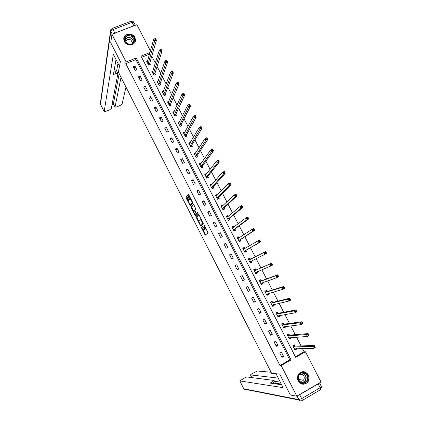 <?xml version="1.0" encoding="UTF-8"?>
<svg xmlns="http://www.w3.org/2000/svg" width="422" height="422" viewBox="0 0 422 422"><rect width="100%" height="100%" fill="white"/><g stroke="black" fill="none" stroke-linecap="round" stroke-linejoin="round"><path stroke-width="0.63" d="M201.167 227.242L205.271 235.175L207.977 232.881L204.222 225.084L203.879 224.72L204.844 228.919L202.507 225.992L203.467 230.143L201.167 227.242M134.887 37.453L135.494 39.763C135.953 45.381 126.795 46.853 124.374 41.525L123.778 39.33C123.208 33.628 132.455 32.093 134.887 37.453M308.382 374.989C309.574 377.621 309.331 380.048 307.654 382.269C304.146 385.265 300.981 384.806 298.164 380.892C297.025 378.386 297.204 376.044 298.713 373.855C302.221 370.611 305.444 370.985 308.382 374.989M187.067 196.926L186.608 196.452L185.97 197.28L186.165 198.087L190.406 206.142L192.886 203.288L192.69 202.476L188.755 194.758L188.291 194.273L187.495 195.307L189.362 199.395L189.752 199.896L190.417 199.342C191.493 200.408 192.021 201.584 191.999 202.871L190.238 204.786C189.183 203.742 188.66 202.581 188.666 201.305L188.724 200.186L187.067 196.926M295.374 356.743L304.098 351.806L305.454 351.795L321.036 382.026L296.819 396.184L290.341 394.992L279.68 374.082L271.62 373.317L118.392 72.157L120.375 61.665L110.717 42.722L111.957 34.24L136.902 24.708L150.422 50.941M296.819 396.184L281.168 365.542L291.08 359.929L136.29 57.967L126.131 61.997L111.957 34.24M279.939 365.473L289.798 359.897L135.905 59.571L125.798 63.585L279.939 365.473L281.168 365.542M125.798 63.585L126.131 61.997M196.14 217.251L200.672 226.15L203.288 223.692L199.142 215.13L198.667 214.624L196.14 217.251L196.784 216.945L198.883 221.476M195.101 215.626L191.045 207.255L193.471 204.433L193.941 204.928L195.824 209.048L194.811 210.172L195.006 210.974L196.515 213.664L197.654 212.509L198.124 213.432L195.565 216.127L195.101 215.626L195.745 215.32L195.481 214.803M283.595 356.442L281.416 352.185L279.77 353.103L281.954 357.365L283.595 356.442L281.463 356.416M277.934 345.381L275.761 341.14L274.115 342.047L276.289 346.298L277.934 345.381L275.861 345.465M272.296 334.356L270.127 330.131L268.482 331.027L270.644 335.263L272.296 334.356L270.28 334.546M266.667 323.368L264.51 319.153L262.864 320.045L265.021 324.265L266.667 323.368L264.715 323.663M261.065 312.417L258.913 308.213L257.262 309.094L259.414 313.303L261.065 312.417L259.166 312.818M255.474 301.498L253.332 297.31L251.681 298.18L253.822 302.374L255.474 301.498L253.633 302.004M249.908 290.616L247.767 286.438L246.116 287.303L248.252 291.481L249.908 290.616L248.12 291.222M244.354 279.765L242.223 275.603L240.566 276.457L242.697 280.625L244.354 279.765L242.624 280.477M238.82 268.951L236.695 264.8L235.038 265.644L237.164 269.8L238.82 268.951L237.148 269.769M233.303 258.174L231.187 254.033L229.526 254.867L231.646 259.008L233.303 258.174M227.801 247.429L225.691 243.304L224.035 244.127L226.145 248.252L227.801 247.429M222.32 236.716L220.215 232.606L218.554 233.419L220.659 237.533L222.32 236.716M216.855 226.039L214.761 221.94L213.094 222.747L215.194 226.846L216.855 226.039M211.406 215.394L209.317 211.306L207.656 212.102L209.745 216.196L211.406 215.394M205.978 204.781L203.895 200.708L202.228 201.5L204.311 205.572L205.978 204.781M200.566 194.204L198.488 190.148L196.821 190.923L198.899 194.985L200.566 194.204M195.17 183.66L193.097 179.614L191.43 180.384L193.503 184.435L195.17 183.66M189.789 173.152L187.727 169.117L186.055 169.876L188.122 173.917L189.789 173.152M184.43 162.676L182.367 158.651L180.7 159.405L182.758 163.43L184.43 162.676M179.081 152.231L177.029 148.222L175.357 148.961L177.409 152.975L179.081 152.231M173.753 141.818L171.707 137.82L170.034 138.553L172.081 142.552L173.753 141.818M168.441 131.437L166.4 127.455L164.728 128.177L166.764 132.165L168.441 131.437M163.145 121.088L161.114 117.116L159.437 117.833L161.468 121.81L163.145 121.088M157.865 110.775L155.839 106.813L154.162 107.52L156.187 111.482L157.865 110.775M152.6 100.489L150.58 96.543L148.903 97.239L150.923 101.19L152.6 100.489M147.357 90.239L145.342 86.304L143.665 86.995L145.674 90.93L147.357 90.239M142.124 80.016L140.12 76.097L138.437 76.778L140.447 80.702L142.124 80.016M136.913 69.83L134.908 65.922L133.225 66.592L135.23 70.506L136.913 69.83M304.098 351.806L302.453 348.604M301.065 345.908L296.597 337.231M295.268 334.651L290.758 325.9M289.487 323.437L284.94 314.601M283.726 312.254L279.137 303.344M277.987 301.108L273.356 292.119M272.264 290.004L267.595 280.936M266.562 278.931L261.851 269.785M260.875 267.896L256.128 258.67M255.21 256.892L250.468 247.682M249.507 245.826L244.834 236.753M243.826 234.79L239.221 225.849M238.161 223.792L233.624 214.988M232.511 212.83L228.044 204.158M226.883 201.901L222.484 193.36M221.276 191.013L216.945 182.605M215.684 180.157L211.417 171.875M210.109 169.333L205.91 161.188M204.554 158.551L200.418 150.527M199.015 147.795L194.948 139.909M193.492 137.081L189.494 129.317M187.99 126.4L184.055 118.761M182.504 115.749L178.638 108.238M177.04 105.136L173.236 97.751M171.585 94.554L167.85 87.296M166.157 84.01L162.481 76.873M160.74 73.497L157.126 66.486M155.343 63.015L151.793 56.126M149.509 54.169L141.618 57.302M295.062 346.008L294.477 344.869L292.852 345.776L295.031 350.012L296.65 349.094L296.466 348.73M289.423 335.036L288.838 333.902L287.213 334.799L289.381 339.019L291.006 338.117L290.763 337.647M283.8 324.101L283.215 322.967L281.59 323.859L283.748 328.063L285.377 327.171L285.082 326.596M278.193 313.203L277.613 312.074L275.983 312.955L278.14 317.144L279.765 316.257L279.417 315.582M272.607 302.337L272.026 301.208L270.397 302.078L272.543 306.256L274.173 305.386L273.772 304.605M267.036 291.502L266.461 290.383L264.826 291.243L266.968 295.405L268.598 294.54L268.144 293.659M261.482 280.709L260.907 279.586L259.277 280.44L261.408 284.592L263.043 283.737L262.537 282.751M255.948 269.943L255.373 268.83L253.738 269.669L255.869 273.809L257.499 272.965L256.945 271.879M250.431 259.213L249.861 258.1L248.22 258.934L250.341 263.059L251.981 262.226L251.406 261.113M242.919 248.616L243.985 248.078L244.913 248.511L244.364 247.413L242.724 248.236L244.839 252.345L246.474 251.517L245.905 250.41M239.39 237.744L238.884 236.753L237.243 237.57L239.348 241.669L240.988 240.851L240.419 239.743M233.872 227.01L233.419 226.129L231.778 226.936L233.878 231.019L235.518 230.212L234.948 229.109M228.371 216.317L227.97 215.536L226.329 216.333L228.423 220.405L230.064 219.609L229.499 218.512M222.89 205.651L222.542 204.981L220.896 205.767L222.985 209.829L224.631 209.038L224.066 207.94M217.425 195.027L217.13 194.458L215.484 195.233L217.562 199.279L219.208 198.498L218.649 197.406M211.976 184.43L211.733 183.966L210.087 184.73L212.16 188.766L213.806 187.996L213.247 186.909M206.543 173.869L206.358 173.505L204.707 174.265L206.775 178.284L208.421 177.525L207.867 176.438M201.13 163.34L200.993 163.077L199.342 163.831L201.405 167.84L203.056 167.086L202.497 166.004M195.734 152.843L193.999 153.429L196.051 157.422L197.702 156.678L197.148 155.602M190.354 142.383L188.671 143.058L190.718 147.041L192.369 146.302L191.815 145.231M184.957 132.017L183.354 132.719L185.395 136.691L187.052 135.963L186.498 134.892M179.535 121.773L178.058 122.412L180.094 126.373L181.75 125.65L181.202 124.585M174.149 111.55L172.777 112.136L174.808 116.087L176.465 115.375L175.916 114.309M168.795 101.354L167.513 101.892L169.538 105.832L171.195 105.125L170.646 104.065M163.472 91.184L162.264 91.685L164.285 95.609L165.941 94.913L165.398 93.853M158.171 81.04L157.037 81.504L159.047 85.413L160.703 84.732L160.165 83.677M152.891 70.922L151.82 71.355L153.824 75.253L155.486 74.578L154.943 73.528M147.637 60.831L146.619 61.237L148.618 65.125L150.279 64.455L149.741 63.411M149.968 52.544L141.001 56.1L295.674 357.328L305.454 351.795M289.798 359.897L291.08 359.929M135.905 59.571L136.29 57.967M296.65 349.094L295.094 349.126M291.006 338.117L289.376 338.228M285.377 327.171L283.647 327.377M279.765 316.257L277.892 316.584M274.173 305.386L272.317 305.813M268.598 294.54L266.794 295.068M263.043 283.737L261.287 284.354M257.499 272.965L255.801 273.678M236.695 264.8L235.043 265.66M251.981 262.226L250.33 263.033M249.861 258.1L248.231 258.944M231.187 254.033L229.589 254.993M244.364 247.413L242.782 248.347M225.691 243.304L224.151 244.359M238.884 236.753L237.354 237.781M220.215 232.606L218.733 233.762M233.419 226.129L231.936 227.252M214.761 221.94L213.326 223.201M227.97 215.536L226.54 216.75M209.317 211.306L207.94 212.667M222.542 204.981L221.165 206.284L222.621 205.904M203.895 200.708L202.571 202.17M217.13 194.458L215.937 195.702M198.488 190.148L197.216 191.704M211.733 183.966L210.689 185.179M193.097 179.614L191.883 181.27M206.358 173.505L205.419 174.697M187.727 169.117L186.561 170.868M200.993 163.077L200.149 164.263M182.367 158.651L181.26 160.502M195.65 152.685L194.88 153.872M177.029 148.222L175.974 150.163M190.322 142.325L189.615 143.512M171.707 137.82L170.704 139.861M166.4 127.455L165.445 129.586M161.114 117.116L160.207 119.347M155.839 106.813L154.985 109.134M150.58 96.543L149.784 98.959M145.342 86.304L144.593 88.81M140.12 76.097L139.418 78.692M134.908 65.922L134.259 68.607M204.037 229.869L203.467 230.143M204.369 228.777L204.116 229.826M205.414 228.64L204.844 228.919M205.809 228.202L205.493 228.603M203.32 230.18L205.736 234.78M198.899 214.751L196.784 216.945M200.656 224.963L201.115 225.738M200.039 224.741L200.371 225.1L202.66 222.922L200.724 219.735L198.962 221.297L200.039 224.741M203.072 222.837L200.371 225.1M201.326 219.408L200.603 219.72M193.74 211.38L191.883 207.74L191.24 208.046M193.73 204.586L191.693 206.949L191.883 207.74M197.201 213.358L197.871 212.667M193.777 211.316C193.756 212.577 194.284 213.738 195.36 214.798L196.114 214.154L195.919 213.358L194.41 210.673L193.777 211.316M196.093 214.503L195.534 214.766M196.768 213.564L196.183 214.46M195.745 215.32L195.982 215.689M190.96 204.496L190.422 204.749M192.696 202.491L191.066 204.443M188.571 194.452L188.143 195.001L188.344 195.819L190.206 199.406M190.38 204.786L190.865 205.667M186.888 196.631L186.814 197.781L188.634 201.363M294.693 349.353L295.753 348.746M292.884 345.84L293.791 345.254M294.44 348.867L313.52 348.372L312.533 346.462L314.274 345.476L295.247 346.098L293.944 345.249M314.448 346.33L314.274 345.476L315.266 347.38L313.52 348.372L314.838 347.095L314.448 346.33L313.746 346.726L314.142 347.491M313.746 346.726L312.533 346.462L293.443 346.921M314.838 347.095L315.266 347.38M305.649 373.296C311.357 376.788 305.971 386.51 300.475 382.554C294.741 379.014 300.2 369.324 305.649 373.296M300.533 382.19C302.727 383.429 304.7 383.15 306.446 381.346C308.271 378.455 307.896 375.881 305.322 373.623C303.049 372.352 301.039 372.679 299.288 374.615C297.594 377.484 298.011 380.011 300.533 382.19M298.955 380.486L299.272 380.728C300.833 381.604 302.226 381.404 303.46 380.116C304.742 378.08 304.473 376.266 302.658 374.678L299.34 374.546M298.929 380.438L299.33 379.658M301.624 383.967C303.882 384.547 305.808 383.962 307.406 382.216C309.695 378.629 309.236 375.427 306.029 372.61M132.397 36.049C137.931 39.589 132.065 47.385 126.769 43.477C121.209 39.905 127.138 32.135 132.397 36.049M126.943 43.366C130.984 45.091 133.415 44.015 134.233 40.143L132.149 36.498C128.077 34.762 125.645 35.859 124.859 39.795L126.943 43.366M132.123 43.746L132.355 42.532L130.883 39.963C128.072 38.745 126.352 39.489 125.73 42.189M135.135 41.752L135.393 40.032C135.288 38.191 134.428 36.682 132.809 35.506C128.135 33.38 125.123 34.541 123.773 38.977M299.161 379.636L298.897 380.38M276.041 373.739L283.136 387.665L239.828 380.897L243.795 388.767L298.882 399.608L297.062 396.042M279.675 380.871L278.109 378.086L250.478 374.91L251.834 377.6M271.072 372.241L257.415 371.007L251.523 373.992L250.478 374.91M318.183 383.872L299.673 394.697L301.667 398.6L320.171 387.739L318.183 383.872L319.301 383.039M273.936 383.656L272.855 381.53L273.978 380.444L246.838 376.957L244.823 377.764L239.828 380.897M272.855 381.53L270.101 383.102L281.659 384.764M298.037 395.472L299.673 394.697M280.319 382.132L274.522 381.361M275.471 383.229L281.295 384.046M274.078 380.496L275.492 383.271L275.038 383.814M119.479 66.396L113.344 54.348L104.171 111.614L105.632 111.455L109.62 109.804L111.302 108.538L117.886 73.539L116.24 73.449L114.948 70.912L116.583 70.833L117.87 73.365M116.008 59.576L113.418 74.578L116.24 73.449M114.789 33.09L133.858 25.8L132.075 22.329L113.001 29.587L114.789 33.09L114.03 33.449M115.032 107.125L113.386 103.775L115.032 107.125L116.456 106.972L120.407 105.336L122.1 104.07L125.978 87.064M111.983 104.93L113.587 104.266M115.021 107.003L121.014 77.31M134.581 25.594L133.858 25.8M117.975 63.442L116.62 70.907M113.386 103.775L119.183 73.708M113.982 71.297L114.948 70.912M289.065 338.402L290.167 337.69M287.261 334.899L288.052 334.335M288.796 337.88L307.369 336.471L306.388 334.567L308.134 333.591L289.603 335.121L288.321 334.314M308.287 334.424L308.134 333.591L309.115 335.49L307.369 336.471L308.682 335.184L308.287 334.424L307.591 334.815L307.986 335.574M307.591 334.815L306.388 334.567L287.799 335.938M308.682 335.184L309.115 335.49M283.452 327.483L284.592 326.654M281.659 323.996L282.297 323.474M283.167 326.929L301.239 324.608L300.264 322.714L302.01 321.749L283.974 324.175L282.719 323.416M302.152 322.556L302.01 321.749L302.991 323.642L301.239 324.608L302.548 323.315L302.152 322.556L301.456 322.941L301.846 323.706M301.456 322.941L300.264 322.714L282.17 324.993M302.548 323.315L302.991 323.642M277.861 316.6L279.032 315.651M276.072 313.124L277.133 312.549L276.505 312.67M277.555 316.015L295.136 312.792L294.155 310.898L295.906 309.948L278.367 313.272L277.133 312.549M296.038 310.734L295.906 309.948L296.882 311.837L295.136 312.792L296.434 311.489L296.038 310.734L295.337 311.114L295.732 311.869M295.337 311.114L294.155 310.898L276.563 314.084M296.434 311.489L296.882 311.837M272.285 305.755L273.345 305.185L273.482 304.673M270.502 302.284L271.562 301.719L270.639 301.952M271.963 305.132L289.049 301.013L288.073 299.129L289.824 298.185L272.776 302.395L271.562 301.719M289.946 298.95L289.824 298.185L290.8 300.068L289.049 301.013L290.336 299.704L289.946 298.95L289.244 299.325L289.634 300.079M289.244 299.325L288.073 299.129L270.977 303.207M290.336 299.704L290.8 300.068M266.73 294.941L267.791 294.382L267.949 293.717M264.953 291.486L266.013 290.922L264.847 291.286M266.387 294.282L282.983 289.276L282.012 287.398L283.763 286.469L267.2 291.56L266.013 290.922M283.874 287.203L283.763 286.469L284.734 288.342L282.983 289.276L284.264 287.957L283.874 287.203L283.173 287.577L283.563 288.332M283.173 287.577L282.012 287.398L265.401 292.367M284.264 287.957L284.734 288.342M261.186 284.164L262.252 283.605L262.426 282.787M259.414 280.714L260.479 280.161L259.351 280.588M260.833 283.468L276.938 277.576L275.972 275.708L277.729 274.791L261.645 280.757L260.479 280.161M277.824 275.503L277.729 274.791L278.694 276.658L276.938 277.576L278.214 276.252L277.824 275.503L277.122 275.872L277.507 276.621M277.122 275.872L275.972 275.708L259.852 281.558M278.214 276.252L278.694 276.658M255.669 273.419L256.729 272.87L256.919 271.889M253.902 269.98L254.962 269.436L253.87 269.922M255.294 272.691L270.913 265.918L269.948 264.056L271.71 263.149L256.107 269.985L254.962 269.436M271.794 263.84L271.71 263.149L272.67 265.011L270.913 265.918L272.179 264.583L271.794 263.84L271.093 264.204L271.478 264.947M271.093 264.204L269.948 264.056L254.313 270.787M272.179 264.583L272.67 265.011M250.162 262.706L251.227 262.162L251.433 261.007M248.4 259.282L249.465 258.739L250.483 259.24L248.795 260.047M249.771 261.946L264.91 254.302L263.95 252.446L265.712 251.549L250.483 259.24M265.786 252.214L265.712 251.549L266.672 253.406L264.91 254.302L265.464 253.321L266.171 252.957L265.786 252.214L265.079 252.578L265.464 253.321M265.079 252.578L263.95 252.446L248.843 260.073M266.171 252.957L266.672 253.406M244.702 252.082L245.741 251.491L245.963 250.262L260.69 241.838L258.929 242.724L257.974 240.872L243.294 249.344M244.676 252.029L245.741 251.491M259.092 240.988L257.974 240.872L259.73 239.991L260.69 241.838L259.794 240.635L259.092 240.988L259.472 241.727L260.179 241.373M244.264 251.238L258.929 242.724L259.472 241.727M259.73 239.991L259.794 240.635M239.263 241.505L240.271 240.857L240.471 239.59L254.73 230.312L252.968 231.187L252.013 229.341L237.808 238.673M239.205 241.389L240.271 240.857M237.454 237.982L238.52 237.454L239.306 237.797M253.121 229.441L252.013 229.341L253.775 228.466L254.73 230.312L253.828 229.088L253.121 229.441L253.506 230.18L254.208 229.826M238.778 240.561L252.968 231.187L253.506 230.18M253.775 228.466L253.828 229.088M233.846 230.961L234.817 230.254L235.001 228.951L248.79 218.823L247.023 219.688L246.073 217.852L232.343 228.038M233.751 230.776L234.817 230.254M232.005 227.384L233.076 226.862L233.725 227.126M247.171 217.931L246.073 217.852L247.841 216.987L248.79 218.823L247.878 217.583L247.171 217.931L247.556 218.67L248.263 218.322M233.308 229.916L247.023 219.688L247.556 218.67M247.841 216.987L247.878 217.583M228.603 220.321L229.383 219.683L229.547 218.343L242.866 207.376L241.104 208.231L240.155 206.395L226.894 217.43M228.318 220.2L229.383 219.683M226.577 216.818L227.648 216.301L228.16 216.491M241.242 206.463L240.155 206.395L241.922 205.546L242.866 207.376L241.954 206.121L241.242 206.463L241.621 207.197L242.333 206.854M227.859 219.308L241.104 208.231L241.621 207.197M241.922 205.546L241.954 206.121M223.47 209.592L223.966 209.143L224.108 207.772L236.969 195.966L235.202 196.81L234.257 194.985L221.46 206.864M222.895 209.655L223.966 209.143M235.334 195.033L234.257 194.985L236.025 194.141L236.969 195.966L236.046 194.695L235.334 195.033L235.713 195.761L236.42 195.423M222.42 208.732L235.202 196.81L235.713 195.761M236.025 194.141L236.046 194.695M218.253 198.952L218.691 197.232L231.087 184.593L229.32 185.427L228.381 183.607L216.043 196.325M217.494 199.147L218.564 198.635M215.769 195.787L217.103 195.36M229.447 183.639L228.381 183.607L230.148 182.773L231.087 184.593L230.159 183.306L229.447 183.639L229.826 184.367L230.533 184.034M217.003 198.187L229.32 185.427L229.826 184.367M230.148 182.773L230.159 183.306M212.994 188.376L213.289 186.724L225.232 173.263L223.46 174.086L222.521 172.271L210.647 185.822M212.108 188.666L213.184 188.165M210.388 185.316L211.607 184.857M223.581 172.287L222.521 172.271L224.293 171.448L225.232 173.263L224.288 171.96L223.581 172.287L223.955 173.015L224.662 172.682M211.601 187.679L223.46 174.086L223.955 173.015M224.293 171.448L224.288 171.96M207.714 177.852L207.904 176.248L219.387 161.969L217.615 162.781L216.681 160.972L205.266 175.352M206.743 178.221L207.814 177.725M205.023 174.882L206.131 174.397M217.731 160.972L216.681 160.972L218.454 160.16L219.387 161.969L218.443 160.65L217.731 160.972L218.105 161.695L218.818 161.373M206.216 177.203L217.615 162.781L218.105 161.695M218.454 160.16L218.443 160.65M202.423 167.37L202.534 165.809L213.569 150.712L211.797 151.514L210.863 149.71L199.901 164.912M201.389 167.808L202.465 167.318M199.68 164.48L200.624 164.047M211.902 149.694L210.863 149.71L212.641 148.908L213.569 150.712L212.614 149.377L211.902 149.694L212.277 150.417L212.983 150.095M200.851 166.759L212.277 150.417M212.641 148.908L212.614 149.377M194.347 154.109L195.143 153.75M206.094 138.458L206.463 139.176L207.176 138.859L206.806 138.142L205.066 138.49L206.838 137.699L207.766 139.492L205.994 140.283L205.066 138.49L194.553 154.505M197.132 156.937L197.179 155.401L207.766 139.492L207.176 138.859M195.497 156.346L206.463 139.176M206.838 137.699L206.806 138.142M189.035 143.77L189.705 143.475M200.302 127.259L200.672 127.977L201.384 127.66L201.014 126.943L199.284 127.302L201.062 126.521L201.985 128.309L200.207 129.095L199.284 127.302L189.22 144.129M191.815 146.55L191.841 145.026L201.985 128.309L201.384 127.66M190.164 145.965L200.672 127.977M201.062 126.521L201.014 126.943M183.739 133.468L184.308 133.215M194.531 116.097L194.901 116.81L195.613 116.498L195.244 115.786L193.524 116.155L195.302 115.385L196.225 117.168L194.447 117.938L193.524 116.155L183.908 133.79M186.508 136.2L186.524 134.681L196.225 117.168L195.613 116.498M184.847 135.62L194.901 116.81M195.302 115.385L195.244 115.786M178.459 123.192L178.939 122.981M188.782 104.967L189.151 105.679L189.863 105.379L189.494 104.667L187.785 105.046L189.562 104.287L190.48 106.064L188.703 106.824L187.785 105.046L178.606 123.477M181.223 125.877L181.223 124.369L190.48 106.064L189.863 105.379M179.545 125.302L189.151 105.679M189.562 104.287L189.494 104.667M173.194 112.948L173.6 112.774M183.053 93.879L183.417 94.591L184.129 94.291L183.765 93.584L182.061 93.974L183.844 93.225L184.757 94.992L182.974 95.747L182.061 93.974L173.326 113.201M175.953 115.591L175.932 114.088L184.757 94.992L184.129 94.291M174.26 115.021L183.417 94.591M183.844 93.225L183.765 93.584M167.945 102.736L168.288 102.593M177.34 82.833L177.704 83.54L178.416 83.24L178.052 82.533L176.359 82.939L178.142 82.195L179.055 83.962L177.272 84.701L176.359 82.939L168.061 102.957M170.699 105.336L170.662 103.838L179.055 83.962L178.416 83.24M168.99 104.767L177.704 83.54M178.142 82.195L178.052 82.533M162.718 92.56L162.998 92.439M171.643 71.819L172.007 72.521L172.725 72.231L172.361 71.524L170.673 71.94L172.461 71.207L173.368 72.969L171.585 73.697L170.673 71.94L162.808 92.74M165.461 95.114L165.408 93.621L173.368 72.969L172.725 72.231M163.741 94.549L172.007 72.521M172.461 71.207L172.361 71.524M165.973 60.842L166.337 61.543L167.049 61.253L166.685 60.552L165.007 60.974L166.795 60.256L167.703 62.008L165.915 62.73L165.007 60.974L157.575 82.559M160.233 84.922L160.17 83.44L167.703 62.008L167.049 61.253M158.503 84.358L166.337 61.543M166.795 60.256L166.685 60.552M160.318 49.896L160.677 50.598L161.394 50.313L161.03 49.611L159.363 50.049L161.151 49.337L162.053 51.088L160.265 51.8L159.363 50.049L152.358 72.405M155.027 74.768L154.953 73.286L162.053 51.088L161.394 50.313M153.281 74.203L160.677 50.598M161.151 49.337L161.03 49.611M154.679 38.993L155.038 39.694L155.755 39.41L155.396 38.713L153.735 39.162L155.528 38.46L156.425 40.201L154.637 40.902L153.735 39.162L147.157 62.287M149.831 64.64L149.747 63.163L156.425 40.201L155.755 39.41M148.08 64.075L155.038 39.694M204.338 229.631L203.689 229.948M205.72 228.402L205.066 228.719M205.435 234.337L204.791 234.653M200.846 225.332L200.202 225.643M196.974 217.731L196.33 218.037M203.029 222.747L202.66 222.922M191.693 206.949L191.045 207.255M197.238 213.342L196.583 213.648M196.763 213.843L196.114 214.154M192.659 202.56L191.999 202.871M190.011 199.089L189.362 199.395M188.344 195.819L187.695 196.124M188.143 195.001L187.495 195.307M190.66 205.34L190.016 205.641M186.814 197.781L186.165 198.087M186.614 196.979L185.97 197.28M295.247 346.098L293.622 347.011M295.126 346.051L293.501 346.958M302.453 372.858L303.903 373.507C306.467 375.749 306.836 378.312 305.016 381.182L301.814 382.791M301.303 382.606C305.755 383.049 307.622 375.986 303.692 373.634L301.925 372.937M124.859 39.773C126.505 37.22 128.81 36.719 131.775 38.275L133.848 41.968L134.233 40.143M133.658 42.316L133.162 40.227L131.653 38.555C128.684 37.025 126.426 37.569 124.896 40.18M320.868 389.395L321.411 386.568L320.171 387.739C320.789 389.031 320.868 389.706 320.403 389.764L302.205 400.467M299.177 400.056L246.174 389.538C245.182 389.97 244.391 389.712 243.795 388.767L239.77 380.866M298.882 399.608C299.673 400.847 300.701 401.185 301.962 400.61C302.389 400.578 302.294 399.908 301.667 398.6L298.882 399.608M112.205 34.145L110.807 31.418L100.505 104.255L104.155 111.503M100.52 104.366L104.171 111.614M100.758 102.467L100.33 103.633L110.585 30.627L110.807 31.418L113.001 29.587L112.104 28.443L110.585 30.627L110.812 29.587M111.909 28.517L131.152 21.206L132.075 22.329L133.832 22.361C133.204 21.311 132.308 20.926 131.152 21.206L130.941 21.285M289.603 335.121L287.973 336.023M289.481 335.079L287.857 335.975M283.974 324.175L282.344 325.067M283.858 324.138L282.228 325.03M278.367 313.272L276.737 314.153M278.251 313.235L276.621 314.116M272.776 302.395L271.14 303.27M272.659 302.368L271.029 303.239M267.2 291.56L265.565 292.42M267.089 291.533L265.459 292.399M261.207 283.231L260.843 283.42M261.645 280.757L260.01 281.606M261.534 280.736L259.905 281.59M255.975 272.29L255.305 272.638M256.107 269.985L254.471 270.829M256.001 269.969L254.366 270.813M251.417 261.054L249.782 261.893M250.584 259.25L248.948 260.084M245.915 250.351L244.275 251.18M245.963 250.262L244.322 251.09M244.132 248.969L243.341 249.365M240.424 239.685L238.789 240.503M240.471 239.59L238.831 240.403M238.251 238.499L237.86 238.694M234.959 229.051L233.319 229.858M235.001 228.951L233.361 229.758M232.654 227.927L232.39 228.054M229.505 218.448L227.864 219.245M229.547 218.343L227.906 219.139M224.071 207.877L222.426 208.668M224.108 207.772L222.468 208.558M218.654 197.343L217.008 198.124M218.691 197.232L217.045 198.013M213.252 186.84L211.607 187.611M213.289 186.724L211.638 187.495M207.867 176.37L206.221 177.135M207.904 176.248L206.252 177.013M202.502 165.936L200.851 166.685M202.534 165.809L200.883 166.563M197.148 155.528L195.497 156.272M197.179 155.401L195.528 156.145M191.815 145.157L190.164 145.891M191.841 145.026L190.19 145.759M186.498 134.818L184.847 135.541M186.524 134.681L184.868 135.404M181.196 124.506L179.545 125.228M181.223 124.369L179.566 125.086M175.916 114.23L174.26 114.942M175.932 114.088L174.275 114.8M170.646 103.986L168.99 104.688M170.662 103.838L169.006 104.54M165.392 93.774L163.736 94.47M165.408 93.621L163.752 94.317M160.16 83.593L158.498 84.279M160.17 83.44L158.514 84.12M154.937 73.444L153.276 74.119M154.953 73.286L153.286 73.961M149.736 63.326L148.075 63.991M149.747 63.163L148.08 63.827M307.654 382.269L307.385 382.237M201.341 219.44L200.724 219.735M190.96 199.089L190.417 199.342M295.205 346.093L293.58 347M303.46 380.116L298.539 379.568M306.446 381.346L305.016 381.182L301.756 382.77M132.355 42.532L132.091 43.767M321.411 386.568L319.528 382.912M250.41 374.878L251.781 377.595M135.346 25.299L133.832 22.361M289.555 335.115L287.931 336.012M283.927 324.17L282.297 325.061M278.309 313.266L276.684 314.147M272.717 302.395L271.088 303.265M267.142 291.555L265.507 292.42M261.582 280.757L259.947 281.606M256.038 269.985L254.403 270.829M250.515 259.25L248.88 260.089M243.832 249.149L243.373 249.376"/></g></svg>
